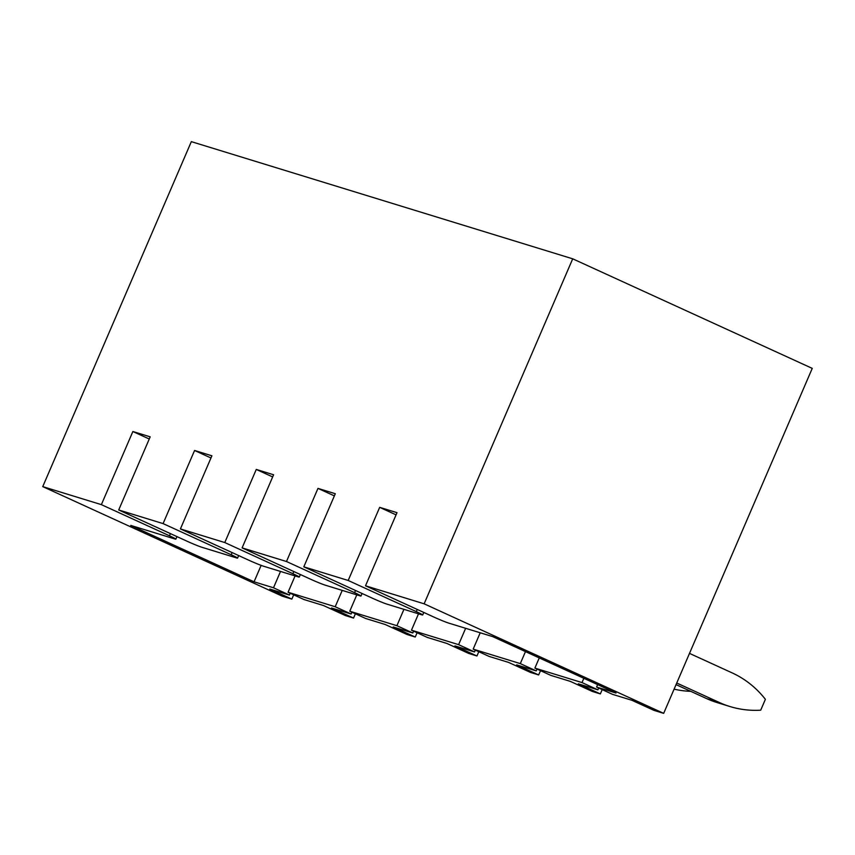 <?xml version="1.0" encoding="UTF-8"?>
<svg xmlns="http://www.w3.org/2000/svg" width="855" height="855" viewBox="0 0 855 855"><rect width="100%" height="100%" fill="white"/><g stroke="black" fill="none" stroke-linecap="round" stroke-linejoin="round"><path stroke-width="1.28" d="M663.672 713.359L424.133 603.812L572.711 258.819L812.25 368.377L663.672 713.359L653.957 710.377L631.941 700.298L612.501 694.335L596.576 687.046L597.624 684.609M602.198 689.622L600.349 693.907L592.259 691.417L570.232 681.339L550.802 675.375L534.877 668.086L539.259 657.912M540.499 670.662L538.65 674.948L530.56 672.458L508.533 662.39L489.103 656.416L473.178 649.127L480.211 632.786M478.8 651.702L476.951 655.988L468.85 653.498L446.834 643.43L427.393 637.456L411.469 630.178L418.512 613.826M417.09 632.743L415.252 637.028L407.151 634.538L385.124 624.471L365.694 618.496L349.77 611.218L356.813 594.866M355.391 613.783L353.543 618.069L345.452 615.579L323.425 605.511L303.995 599.537L288.071 592.259L295.103 575.907M293.693 594.834L291.844 599.109L282.289 596.181L42.75 486.623L191.328 141.641L572.711 258.819M118.706 509.965L186.807 541.108A12.259 0.609 -156.7 0 0 201.823 547.253L236.482 557.898A12.259 0.609 -156.7 0 0 237.583 558.101A12.259 0.609 -156.7 0 0 231.181 554.745L163.081 523.602L118.706 509.965L150.191 436.841L132.867 431.519L101.371 504.642L42.75 486.623M163.081 523.602L194.566 450.478L211.901 455.801L180.405 528.924L248.506 560.068A12.259 0.609 -156.7 0 0 263.532 566.213L298.181 576.858A12.259 0.609 -156.7 0 0 299.282 577.061A12.259 0.609 -156.7 0 0 292.88 573.705L224.78 542.551L180.405 528.924M224.78 542.551L256.276 469.438L273.6 474.76L242.104 547.884L310.205 579.027A12.259 0.609 -156.7 0 0 325.231 585.162L359.891 595.817A12.259 0.609 -156.7 0 0 360.992 596.02A12.259 0.609 -156.7 0 0 354.579 592.654L286.478 561.511L242.104 547.884M286.478 561.511L317.975 488.387L335.299 493.72L303.814 566.833L371.914 597.987A12.259 0.609 -156.7 0 0 386.93 604.122L421.59 614.766A12.259 0.609 -156.7 0 0 422.691 614.969A12.259 0.609 -156.7 0 0 416.289 611.614L348.188 580.47L303.814 566.833M348.188 580.47L379.673 507.346L397.009 512.669L365.513 585.793L433.613 616.936A12.259 0.609 -156.7 0 0 448.64 623.081L492.683 636.612L616.017 693.02L596.576 687.046M424.133 603.812L365.513 585.793M396.068 514.849L379.673 507.346M600.349 693.907L578.333 683.829L597.923 689.846L581.999 682.568L583.837 678.304M597.923 689.846L598.714 688.019M538.65 674.948L516.634 664.869L536.224 670.897L520.3 663.608L525.472 651.606M536.224 670.897L537.015 669.07M476.951 655.988L454.924 645.92L474.525 651.938L458.601 644.649L465.644 628.307M474.525 651.938L475.305 650.11M415.252 637.028L393.225 626.961L412.815 632.978L396.902 625.7L403.934 609.348M412.815 632.978L413.606 631.15M353.543 618.069L331.526 608.001L351.116 614.018L335.192 606.74L342.235 590.388M351.116 614.018L351.907 612.191M291.844 599.109L269.817 589.042L289.418 595.059L273.493 587.78L280.536 571.429M289.418 595.059L290.198 593.231M334.369 495.889L317.975 488.387M272.66 476.93L256.276 469.438M210.961 457.97L194.566 450.478M149.262 439.01L132.867 431.519M273.493 587.78L254.063 581.806L130.73 525.408L174.783 538.939A12.259 0.609 -156.7 0 0 175.884 539.142A12.259 0.609 -156.7 0 0 169.472 535.786L101.371 504.642M254.063 581.806L261.138 565.369M335.192 606.74L288.071 592.259M396.902 625.7L349.77 611.218M458.601 644.649L411.469 630.178M520.3 663.608L473.178 649.127M581.999 682.568L534.877 668.086M676.059 684.62L706.604 698.588A104.032 94.681 107.1 0 0 717.153 702.596L729.946 706.529A104.032 94.681 107.1 0 0 760.704 710.184L765.385 699.315A104.032 94.681 107.1 0 0 732.158 672.896L689.504 653.391M676.743 683.017L719.397 702.521A104.032 94.681 107.1 0 0 729.946 706.529M674.103 689.151A104.032 94.681 107.1 0 0 690.755 691.342M416.289 611.614L417.219 609.444M354.579 592.654L355.52 590.484M292.88 573.705L293.821 571.525M231.181 554.745L232.111 552.565M169.472 535.786L170.412 533.616M706.604 698.588L719.397 702.521M423.781 612.447L422.691 614.969M362.082 593.488L360.992 596.02M300.372 574.528L299.282 577.061M238.673 555.568L237.583 558.101M176.974 536.609L175.884 539.142"/></g></svg>
